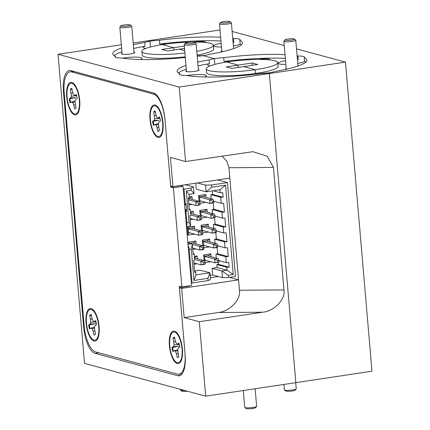 <?xml version="1.0" encoding="UTF-8"?>
<svg xmlns="http://www.w3.org/2000/svg" width="430" height="430" viewBox="0 0 430 430"><rect width="100%" height="100%" fill="white"/><g stroke="black" fill="none" stroke-linecap="round" stroke-linejoin="round"><path stroke-width="0.64" d="M182.035 349.02A15.502 5.902 81.5 0 1 180.138 361.367A15.502 5.902 81.5 0 1 173.989 359.786A15.502 5.902 81.5 0 1 169.769 345.704A15.502 5.902 81.5 0 1 175.843 332.734A15.502 5.902 81.5 0 1 182.035 349.02M174.833 338.555L173.742 337.889L173.086 338.012L174.102 344.919L173.354 346.671L171.952 347.531A10.336 3.934 -98.5 0 0 172.806 351.53L174.209 350.665L175.445 351.197L176.445 353.702L177.278 357.599A10.336 3.934 -98.5 0 0 177.434 357.583A10.336 3.934 -98.5 0 0 178.713 356.712L177.703 349.805L178.45 348.053L179.847 347.193A10.336 3.934 -98.5 0 0 178.993 343.194L177.595 344.054L176.359 343.527L175.359 341.022L174.526 337.125A10.336 3.934 -98.5 0 0 174.365 337.142A10.336 3.934 -98.5 0 0 173.086 338.012M174.542 337.19A10.336 3.934 -98.5 0 0 173.742 337.889M177.595 344.054L179.213 343.968M177.278 357.599L177.934 357.502M178.052 357.346L178.676 356.535M178.009 353.412L176.445 353.702M177.751 350.66L175.445 351.197M177.708 349.794L174.209 350.665M173.371 351.186A10.336 3.934 81.5 0 1 172.597 347.499L178.461 346.365L173.354 346.671M171.952 347.531L172.597 347.499M178.461 346.365L179.256 345.919M179.331 344.441L174.102 344.919M175.612 341.662L173.919 341.909M194.768 42.441L196.048 43.489A5.982 0.908 175.1 0 1 196.128 43.623A5.982 0.908 175.1 0 1 192.538 44.774A5.982 0.908 175.1 0 1 184.701 44.956A5.982 0.908 175.1 0 1 184.212 44.645A5.982 0.908 175.1 0 1 184.271 44.5L185.351 43.247A4.784 0.731 175.1 0 1 188.179 42.446A4.784 0.731 175.1 0 1 194.768 42.441A4.784 0.731 175.1 0 1 191.963 43.468A4.784 0.731 175.1 0 1 187.179 43.779A4.784 0.731 175.1 0 1 185.351 43.247M186.432 226.185A4.52 1.72 -98.5 0 0 186.916 222.686L185.948 211.372L185.045 210.001M184.61 204.89L185.314 203.954L184.04 189.114L183.239 188.894M191.285 282.763L192.086 282.978L189.205 249.4A4.52 1.72 -98.5 0 0 188.087 245.471M222.514 277.662L212.673 274.996L212.103 268.32L221.939 270.981L222.514 277.662L228.438 277.522L235.5 276.463L227.454 182.6L217.596 179.928M212.673 274.996L210.103 275.383M208.109 280.575L207.916 278.35L209.883 272.792L210.453 279.468L208.109 280.575L192.086 282.978M184.04 189.114L191.103 188.05L193.446 186.948L185.378 184.766M197.44 182.954L205.508 185.136L211.431 185.002L227.454 182.6M186.47 226.578L190.28 226.003A4.52 1.72 -98.5 0 0 190.7 225.782L189.845 215.796L190.823 215.339L190.313 209.399L189.334 209.861L188.302 197.805L189.281 197.343L189.023 194.376L194.021 193.624L193.446 186.948M191.103 188.05L191.291 190.28L186.298 191.027L188.985 222.38L190.7 225.782M213.742 228.427L213.393 224.347L215.113 224.089L214.575 217.784M212.468 213.586L212.119 209.507L213.839 209.249L213.301 202.944L209.867 203.46L199.821 200.74M211.195 198.746L210.845 194.666L212.571 194.408L212.269 190.888M195.731 183.212L196.241 189.152L206.077 191.818L211.619 187.227L225.578 185.131L233.243 274.55L228.244 275.297L221.939 270.981L226.938 270.233L217.096 267.567L216.844 264.6L218.564 264.342L218.392 262.305M207.916 278.35L193.962 280.441L195.924 274.883L209.883 272.792L200.041 270.126L194.57 270.948M212.103 268.32L217.096 267.567M216.285 258.107L215.935 254.028L217.661 253.77L217.118 247.465L213.683 247.981L203.637 245.261M215.011 243.267L214.661 239.188L216.387 238.929L215.844 232.625M207.287 212.183L207.045 209.329L199.81 210.415L200.294 216.091M201.353 218.075L207.109 217.209M208.561 227.024L208.314 224.17L201.079 225.255L201.568 230.931M202.627 232.915L208.383 232.049M209.835 241.864L209.587 239.01L202.353 240.096L202.836 245.772M203.895 247.755L209.652 246.89M211.103 256.705L210.861 253.85L203.626 254.936L204.11 260.612M205.169 262.596L210.926 261.73M192.231 199.412L191.99 196.553L189.248 196.967M188.91 204.911L192.054 204.438M193.505 214.253L193.263 211.393L190.517 211.807M190.184 219.751L193.328 219.278M194.779 229.093L194.532 226.234L187.297 227.32L187.964 235.113L194.596 234.119M196.053 243.934L195.806 241.074L188.571 242.165L188.641 243.014M192.726 249.432L195.87 248.959M197.322 258.774L197.08 255.92L194.333 256.328M194 264.273L197.144 263.8M206.018 197.343L205.771 194.489L198.536 195.575L199.02 201.251M200.079 203.234L205.836 202.369M187.856 242.805L191.517 243.794L187.991 244.321M195.924 274.883L195.672 271.916L194.693 272.378L193.661 260.322L194.639 259.86L194.129 253.92L193.151 254.383L192.296 244.401L191.275 249.094L193.962 280.441M192.296 244.401A4.52 1.72 -98.5 0 0 191.517 243.794M185.314 203.954L186.002 203.847L186.636 211.27L185.948 211.372M186.002 203.847L184.669 205.615M184.932 208.679L186.636 211.27M228.438 277.522L228.244 275.297M211.431 185.002L211.619 187.227M191.291 190.28L194.021 193.624M205.508 185.136L206.077 191.818L220.036 189.721L220.289 192.688L222.756 192.635L223.154 197.273L220.687 197.327L221.197 203.266L223.665 203.207L224.428 212.114L221.961 212.167L222.466 218.107L224.933 218.048L225.696 226.954L223.229 227.008L223.74 232.947L226.207 232.888L226.97 241.794L224.503 241.848L225.014 247.787L227.481 247.728L228.244 256.635L225.777 256.688L226.282 262.628L228.755 262.569L229.147 267.207L226.68 267.261L226.938 270.233L233.243 274.55M200.875 216.94L201.138 216.102L202.342 215.919M199.81 210.415L200.756 211.646L201.138 216.102M207.045 209.329L204.89 211.028L200.756 211.646M204.933 211.549L204.89 211.028M202.148 231.781L202.412 230.942L203.616 230.759M201.079 225.255L202.03 226.486L202.412 230.942M208.314 224.17L206.163 225.868L202.03 226.486M206.206 226.39L206.163 225.868M203.417 246.621L203.68 245.783L204.89 245.6M202.353 240.096L203.299 241.332L203.68 245.783M209.587 239.01L207.437 240.709L203.299 241.332M207.48 241.23L207.437 240.709M204.691 261.462L204.954 260.623L206.158 260.44M203.626 254.936L204.572 256.173L204.954 260.623M210.861 253.85L208.706 255.549L204.572 256.173M208.754 256.07L208.706 255.549M191.99 196.553L189.834 198.257L188.361 198.477M189.883 198.773L189.834 198.257M193.263 211.393L190.635 213.167M191.151 213.613L191.108 213.097M187.964 235.113L188.63 233.012L189.834 232.829M187.297 227.32L188.249 228.556L188.63 233.012M194.532 226.234L192.382 227.938L188.249 228.556M192.425 228.454L192.382 227.938M188.571 242.165L189.377 243.213M195.806 241.074L193.65 242.778L189.861 243.348M193.699 243.294L193.65 242.778M197.08 255.92L194.451 257.688M194.967 258.14L194.924 257.618M199.601 202.1L199.864 201.261L201.073 201.079M198.536 195.575L199.482 196.806L199.864 201.261M205.771 194.489L203.616 196.188L199.482 196.806M203.664 196.709L203.616 196.188M186.298 191.027L189.023 194.376M225.578 185.131L220.036 189.721M220.289 192.688L213.14 190.759M195.672 271.916L194.629 271.636M201.111 215.79L201.6 215.72M202.385 230.63L202.869 230.561M203.653 245.471L204.142 245.401M204.927 260.311L205.416 260.241M188.603 232.7L189.087 232.625M199.837 200.95L200.326 200.88M193.086 253.641L194.129 253.92M216.844 264.6L226.68 267.261M190.313 209.399L189.27 209.12M200.762 211.71L203.831 211.248L214.269 214.075L210.824 214.591L200.772 211.872M202.035 226.551L205.105 226.089L215.543 228.916L212.097 229.432L202.046 226.712M203.304 241.391L206.378 240.929L216.811 243.756L213.366 244.272L203.32 241.552M204.578 256.232L207.647 255.769L218.085 258.597L214.64 259.113L204.594 256.393M188.367 198.536L199.214 201.299L195.768 201.821L188.474 199.843M188.254 228.62L191.323 228.158L201.756 230.98L198.311 231.501L188.265 228.781M190.012 243.385L192.597 242.998L203.03 245.82L199.584 246.342L192.264 244.358M199.488 196.87L202.562 196.408L212.995 199.235L209.55 199.751L199.504 197.031M218.564 264.342L229.147 267.207M223.154 197.273L212.571 194.408M213.866 217.516L213.742 216.032L210.824 214.591L211.141 218.3L215.247 217.311L214.586 217.784L211.141 218.3L201.095 215.58M215.14 232.356L215.011 230.872L212.097 229.432L212.415 233.141L216.516 232.152L215.86 232.625L212.415 233.141L202.363 230.421M217.682 262.037L217.558 260.553L214.64 259.113L214.957 262.821L219.064 261.832L218.402 262.305L214.957 262.821L204.911 260.102M198.816 204.744L198.687 203.261L195.768 201.821L196.085 205.529L200.192 204.535L199.531 205.013L196.085 205.529L188.797 203.557M190.662 213.484L200.487 216.139L197.042 216.661L197.359 220.37L201.466 219.375L200.805 219.854L197.359 220.37L190.065 218.397M201.358 234.425L201.229 232.942L198.311 231.501L198.633 235.21L202.734 234.216L202.078 234.694L198.633 235.21L188.582 232.49M202.632 249.266L202.503 247.782L199.584 246.342L199.902 250.05L202.632 249.266L204.008 249.061L203.347 249.534L199.902 250.05L192.613 248.078M194.478 258.005L204.304 260.661L200.858 261.182L201.175 264.891L205.282 263.902L204.621 264.375L201.175 264.891L193.882 262.918M220.687 197.327L210.845 194.666M213.683 247.981L213.366 244.272L216.285 245.713L216.414 247.196L213.683 247.981M217.128 247.465L217.79 246.992L216.414 247.196M200.084 219.585L199.961 218.101L197.042 216.661L190.791 214.968M203.901 264.106L203.777 262.623L200.858 261.182L194.607 259.489M209.867 203.46L209.55 199.751L212.468 201.192L212.597 202.675L209.867 203.46M213.312 202.944L213.973 202.471L212.597 202.675M218.961 260.644L226.282 262.628M221.197 203.266L213.871 201.283M215.247 217.311L215.118 215.828L213.742 216.032M214.269 214.075L215.118 215.828M216.516 232.152L216.392 230.668L215.011 230.872M215.543 228.916L216.392 230.668M217.79 246.992L217.666 245.508L216.285 245.713M216.811 243.756L217.666 245.508M219.064 261.832L218.934 260.349L217.558 260.553M218.085 258.597L218.934 260.349M200.192 204.535L200.063 203.051L198.687 203.261M199.214 201.299L200.063 203.051M201.466 219.375L201.337 217.892L199.961 218.101M200.487 216.139L201.337 217.892M202.734 234.216L202.611 232.732L201.229 232.942M201.756 230.98L202.611 232.732M204.008 249.061L203.879 247.572L202.503 247.782M203.03 245.82L203.879 247.572M205.282 263.902L205.153 262.413L203.777 262.623M204.304 260.661L205.153 262.413M213.973 202.471L213.844 200.987L212.468 201.192M212.995 199.235L213.844 200.987M215.935 254.028L225.777 256.688M217.661 253.77L228.244 256.635M224.428 212.114L213.839 209.249M221.961 212.167L212.119 209.507M217.688 245.804L225.014 247.787M222.466 218.107L215.145 216.123M214.661 239.188L224.503 241.848M216.387 238.929L226.97 241.794M225.696 226.954L215.113 224.089M223.229 227.008L213.393 224.347M216.419 230.964L223.74 232.947M230.045 21.64L231.324 22.688A5.982 0.908 175.1 0 1 231.404 22.822A5.982 0.908 175.1 0 1 226.691 24.123A5.982 0.908 175.1 0 1 219.977 24.155A5.982 0.908 175.1 0 1 219.488 23.843A5.982 0.908 175.1 0 1 219.547 23.698L220.622 22.451A4.784 0.731 175.1 0 1 224.713 21.484A4.784 0.731 175.1 0 1 229.722 21.5A4.784 0.731 175.1 0 1 230.045 21.64A4.784 0.731 175.1 0 1 226.701 22.742A4.784 0.731 175.1 0 1 220.972 22.811A4.784 0.731 175.1 0 1 220.622 22.451M221.471 46.988A13.4 2.037 175.1 0 1 214.914 46.499A13.4 2.037 175.1 0 1 213.817 45.806A13.4 2.037 175.1 0 1 221.16 43.333M233.076 42.328A13.4 2.037 175.1 0 1 233.834 42.328L233.511 38.56A65.075 9.906 -4.9 0 0 232.743 38.426M197.209 56.217A13.4 2.037 175.1 0 0 203.148 55.631L214.355 58.663L203.148 55.631A13.4 2.037 -4.9 0 0 210.48 54.094A65.075 9.906 -4.9 0 0 242.45 42.721A65.075 9.906 -4.9 0 0 239.838 40.27A13.4 2.037 -4.9 0 0 240.193 39.743A13.4 2.037 -4.9 0 0 239.096 39.049A13.4 2.037 -4.9 0 0 233.511 38.56M285.842 64.409A13.4 2.037 175.1 0 1 279.285 63.919A13.4 2.037 175.1 0 1 278.188 63.226A13.4 2.037 175.1 0 1 285.531 60.754M297.452 59.748A13.4 2.037 175.1 0 1 298.21 59.748A65.075 9.906 -4.9 0 0 297.442 59.619M283.956 289.927L273.453 167.421L228.932 167.727L239.435 290.234L283.956 289.927C285.778 299.097 274.103 311.347 262.725 312.202L199.316 321.721L205.696 396.164L295.84 382.641L269.336 73.541L295.84 382.641L371.977 371.214L345.478 62.114L269.336 73.541L267.519 73.052A13.4 2.037 175.1 0 0 274.851 71.52A65.075 9.906 -4.9 0 0 306.827 60.141A65.075 9.906 -4.9 0 0 304.209 57.69A13.4 2.037 -4.9 0 0 304.564 57.168A13.4 2.037 -4.9 0 0 303.467 56.47A13.4 2.037 -4.9 0 0 297.888 55.981L298.21 59.748M286.187 69.273A6.697 1.021 175.1 0 1 286.058 69.241A6.697 1.021 175.1 0 1 285.601 69.042A6.697 1.021 175.1 0 1 286.181 68.375M258.371 59.453A7.654 1.166 175.1 0 1 269.062 59.12A7.654 1.166 175.1 0 1 269.61 59.7A7.654 1.166 175.1 0 1 269.384 59.883M221.815 51.853A6.697 1.021 175.1 0 1 221.23 51.622A6.697 1.021 175.1 0 1 221.81 50.95M193.994 42.032A7.654 1.166 175.1 0 1 204.685 41.694A7.654 1.166 175.1 0 1 205.239 42.28A7.654 1.166 175.1 0 1 205.013 42.462M255.441 74.299A13.4 2.037 175.1 0 1 257.28 73.96L255.452 73.466L255.13 69.698A35.889 5.461 175.1 0 1 209.168 70.622A35.889 5.461 175.1 0 1 206.233 68.762A35.889 5.461 175.1 0 1 226.744 62.017A35.889 5.461 175.1 0 1 277.742 62.635A35.889 5.461 175.1 0 1 255.13 69.698L243.74 66.612L255.13 69.698L255.452 73.466L257.28 73.96A13.4 2.037 175.1 0 1 268.438 72.917M238.134 65.097L238.338 67.424L238.134 65.097L226.744 62.017L238.134 65.097L226.234 66.886L231.84 68.402L257.742 64.511L252.141 62.995L238.134 65.097M210.281 65.817A13.4 2.037 175.1 0 1 207.663 64.849A13.4 2.037 175.1 0 1 209.448 63.651L209.125 59.877A13.4 2.037 175.1 0 1 214.355 58.663L214.85 64.403L214.355 58.663A13.4 2.037 175.1 0 1 223.745 57.684L224.068 61.458A13.4 2.037 175.1 0 1 230.496 61.468M184.932 53.03A35.889 5.461 175.1 0 1 144.797 53.202A35.889 5.461 175.1 0 1 141.862 51.342A35.889 5.461 175.1 0 1 162.373 44.596L173.763 47.676L161.863 49.461L167.463 50.982L179.369 49.192L184.728 50.643L179.369 49.192L184.534 48.418M184.336 46.091L173.763 47.676L173.962 50.004L173.763 47.676L162.373 44.596A35.889 5.461 175.1 0 1 213.371 45.215A35.889 5.461 175.1 0 1 196.79 51.299M133.343 44.72A65.075 9.906 -4.9 0 1 144.749 42.457A13.4 2.037 175.1 0 1 149.984 41.242L150.473 46.977L149.984 41.242L148.167 40.748L149.984 41.242A13.4 2.037 -4.9 0 1 159.369 40.264L159.697 44.032A13.4 2.037 175.1 0 1 166.125 44.048M220.009 29.966L133.198 42.995M297.888 55.981A65.075 9.906 -4.9 0 0 297.114 55.846M285.009 54.658A65.075 9.906 -4.9 0 0 223.745 57.684M232.146 31.444L284.225 45.537M296.517 48.864L345.478 62.114M220.633 37.238A65.075 9.906 -4.9 0 0 159.369 40.264M197.187 55.959A13.4 2.037 175.1 0 1 204.067 55.497M206.233 68.762L206.556 72.536A35.889 5.461 -4.9 0 0 209.496 74.395A35.889 5.461 -4.9 0 0 255.452 73.466A35.889 5.461 -4.9 0 0 278.065 66.403L277.742 62.635M252.34 65.322L252.141 62.995M239.838 40.27L240.16 44.037A13.4 2.037 175.1 0 1 233.388 45.951M241.418 44.704A65.075 9.906 -4.9 0 0 240.16 44.037M285.332 58.426A65.075 9.906 -4.9 0 0 224.068 61.458M304.209 57.69L304.537 61.463A13.4 2.037 175.1 0 1 297.759 63.371M305.794 62.13A65.075 9.906 -4.9 0 0 304.537 61.463M233.834 42.328A65.075 9.906 -4.9 0 0 233.065 42.199M220.955 41.006A65.075 9.906 -4.9 0 0 159.697 44.032M197.112 55.067A35.889 5.461 -4.9 0 0 213.694 48.982L213.371 45.215M155.203 105.925A15.502 5.902 81.5 0 1 156.45 106.565A15.502 5.902 81.5 0 1 162.346 120.319A15.502 5.902 81.5 0 1 160.75 135.197A15.502 5.902 81.5 0 1 157.821 136.46A15.502 5.902 81.5 0 1 150.376 119.535A15.502 5.902 81.5 0 1 155.203 105.925M153.978 125.017A10.336 3.934 81.5 0 1 153.204 121.33L159.068 120.196L153.967 120.502L152.564 121.362A10.336 3.934 -98.5 0 0 153.419 125.361L154.822 124.501L156.052 125.028L157.052 127.533L157.885 131.429A10.336 3.934 -98.5 0 0 158.047 131.413A10.336 3.934 -98.5 0 0 159.326 130.543L158.315 123.636L159.057 121.883L160.46 121.023A10.336 3.934 -98.5 0 0 159.605 117.024L158.202 117.89L156.971 117.358L155.972 114.853L155.139 110.956A10.336 3.934 -98.5 0 0 154.977 110.972A10.336 3.934 -98.5 0 0 153.698 111.843L154.709 118.75L153.967 120.502M155.44 112.386L154.354 111.725L153.698 111.843M155.149 111.026A10.336 3.934 -98.5 0 0 154.354 111.725M158.202 117.89L159.826 117.804M157.885 131.429L158.546 131.333M158.665 131.182L159.288 130.365M158.622 127.242L157.052 127.533M158.364 124.49L156.052 125.028M158.321 123.625L154.822 124.501M152.564 121.362L153.204 121.33M159.944 118.271L154.709 118.75M156.224 115.493L154.531 115.74M71.896 83.382A15.502 5.902 81.5 0 1 73.143 84.017A15.502 5.902 81.5 0 1 79.039 97.771A15.502 5.902 81.5 0 1 77.443 112.649A15.502 5.902 81.5 0 1 74.514 113.912A15.502 5.902 81.5 0 1 67.069 96.986A15.502 5.902 81.5 0 1 71.896 83.382M70.67 102.469A10.336 3.934 81.5 0 1 69.896 98.787L75.766 97.648L70.66 97.954L69.257 98.819A10.336 3.934 -98.5 0 0 70.111 102.818L71.514 101.953L72.745 102.485L73.745 104.984L74.583 108.881A10.336 3.934 -98.5 0 0 74.739 108.871A10.336 3.934 -98.5 0 0 76.019 108L75.008 101.093L75.755 99.341L77.153 98.475A10.336 3.934 -98.5 0 0 76.298 94.476L74.895 95.342L73.664 94.81L72.665 92.31L71.831 88.413A10.336 3.934 -98.5 0 0 71.67 88.43A10.336 3.934 -98.5 0 0 70.391 89.3L71.407 96.202L70.66 97.954M72.138 89.843L71.047 89.177L70.391 89.3M71.842 88.478A10.336 3.934 -98.5 0 0 71.047 89.177M74.895 95.342L76.519 95.256M74.583 108.881L75.239 108.79M75.357 108.634L75.981 107.822M75.314 104.7L73.745 104.984M75.056 101.942L72.745 102.485M75.013 101.077L71.514 101.953M69.257 98.819L69.896 98.787M76.637 95.723L71.407 96.202M72.917 92.944L71.224 93.197M243.289 390.526L244.729 407.317A5.982 0.908 -4.9 0 0 244.81 407.452A5.982 0.908 -4.9 0 0 253.055 407.446A5.982 0.908 -4.9 0 0 256.586 406.441A5.982 0.908 -4.9 0 0 256.646 406.296L255.141 388.747M244.81 407.452L246.089 408.5A4.784 0.731 -4.9 0 0 252.679 408.495A4.784 0.731 -4.9 0 0 255.506 407.694L256.586 406.441M141.862 51.342L142.185 55.11A35.889 5.461 -4.9 0 0 145.12 56.97A35.889 5.461 -4.9 0 0 185.255 56.803M121.615 47.956A65.075 9.906 -4.9 0 0 112.778 53.836A65.075 9.906 -4.9 0 0 115.391 56.287A13.4 2.037 -4.9 0 0 115.041 56.808A13.4 2.037 -4.9 0 0 121.717 57.996A65.075 9.906 -4.9 0 0 185.314 57.502M115.391 56.287L115.477 57.265M122.539 58.136A13.4 2.037 175.1 0 1 123.41 58.002A13.4 2.037 175.1 0 1 142.061 58.292A13.4 2.037 175.1 0 1 140.158 59.528M185.991 65.376A65.075 9.906 -4.9 0 0 177.149 71.256A65.075 9.906 -4.9 0 0 179.767 73.707A13.4 2.037 -4.9 0 0 179.412 74.229A13.4 2.037 -4.9 0 0 186.093 75.417A65.075 9.906 -4.9 0 0 260.231 73.713A13.4 2.037 175.1 0 0 267.519 73.052L269.336 73.541L179.197 87.07L58.023 54.277L84.522 363.371L205.696 396.164M179.767 73.707L179.847 74.686M186.916 75.556A13.4 2.037 175.1 0 1 187.781 75.422A13.4 2.037 175.1 0 1 206.432 75.712A13.4 2.037 175.1 0 1 204.529 76.948M133.988 52.223A6.697 1.021 175.1 0 1 134.676 52.788A6.697 1.021 175.1 0 1 130.72 53.911A6.697 1.021 175.1 0 1 121.486 53.917A6.697 1.021 175.1 0 1 122.072 53.25M198.359 69.649A6.697 1.021 175.1 0 1 199.047 70.208A6.697 1.021 175.1 0 1 195.091 71.332A6.697 1.021 175.1 0 1 185.862 71.337A6.697 1.021 175.1 0 1 186.443 70.67M121.341 44.774L58.023 54.277M209.125 59.877A65.075 9.906 -4.9 0 0 197.719 62.14M273.453 167.421L267.229 156.23L252.915 151.693L185.577 161.519L179.197 87.07M199.316 321.721L184.169 317.619L181.664 288.406L179.391 287.794L185.126 354.702A23.924 9.105 81.5 0 1 179.213 375.798A23.924 9.105 81.5 0 1 177.681 375.696L95.132 353.358A23.924 9.105 81.5 0 1 83.646 327.235L63.447 91.644A23.924 9.105 81.5 0 1 69.364 70.547A23.924 9.105 81.5 0 1 70.896 70.649L153.446 92.987A23.924 9.105 81.5 0 1 164.932 119.11L170.667 186.018L172.935 186.631L170.436 157.418L185.577 161.519M144.749 42.457L145.071 46.23A65.075 9.906 -4.9 0 0 133.666 48.488M121.937 51.724A65.075 9.906 -4.9 0 0 114.133 55.62M209.448 63.651A65.075 9.906 -4.9 0 0 198.042 65.908M186.314 69.144A65.075 9.906 -4.9 0 0 178.504 73.041M228.932 167.727L226.997 161.47L222.047 156.042M184.169 317.619L218.203 312.513C229.582 311.659 241.257 299.409 239.435 290.234M229.824 178.095L172.935 186.631M179.391 287.794L188.99 286.192M181.664 288.406L238.548 279.871L229.362 277.382M145.904 48.397A13.4 2.037 175.1 0 1 143.292 47.429A13.4 2.037 175.1 0 1 145.071 46.23M210.302 277.737L218.338 276.533M283.854 384.436L284.316 389.8A5.982 0.908 -4.9 0 0 284.397 389.935A5.982 0.908 -4.9 0 0 292.642 389.929A5.982 0.908 -4.9 0 0 296.173 388.924A5.982 0.908 -4.9 0 0 296.232 388.779L295.711 382.657M284.397 389.935L285.676 390.983A4.784 0.731 -4.9 0 0 292.271 390.983A4.784 0.731 -4.9 0 0 295.098 390.177L296.173 388.924M79.717 100.41A16.458 6.267 -98.5 0 0 73.143 83.114A16.458 6.267 -98.5 0 0 66.693 96.884A16.458 6.267 -98.5 0 0 71.176 111.843A16.458 6.267 -98.5 0 0 77.701 113.515A16.458 6.267 -98.5 0 0 79.717 100.41M91.203 308.606A16.458 6.267 -98.5 0 0 86.081 323.054A16.458 6.267 -98.5 0 0 93.982 341.028A16.458 6.267 -98.5 0 0 97.094 339.684A16.458 6.267 -98.5 0 0 98.793 323.887A16.458 6.267 -98.5 0 0 92.531 309.283A16.458 6.267 -98.5 0 0 91.203 308.606M174.51 331.154A16.458 6.267 -98.5 0 0 169.388 345.596A16.458 6.267 -98.5 0 0 177.289 363.57A16.458 6.267 -98.5 0 0 180.401 362.227A16.458 6.267 -98.5 0 0 182.094 346.429A16.458 6.267 -98.5 0 0 175.838 331.831A16.458 6.267 -98.5 0 0 174.51 331.154M163.024 122.953A16.458 6.267 -98.5 0 0 156.445 105.662A16.458 6.267 -98.5 0 0 150 119.432A16.458 6.267 -98.5 0 0 154.483 134.386A16.458 6.267 -98.5 0 0 161.008 136.063A16.458 6.267 -98.5 0 0 163.024 122.953M188.963 285.88L189.001 286.348M180.358 185.518L183.019 186.357L191.517 285.498L181.89 286.939L173.392 187.802L183.019 186.357M181.89 286.939L179.24 286.224L184.975 353.132A23.924 9.105 81.5 0 1 179.063 374.229A23.924 9.105 81.5 0 1 177.531 374.127L95.664 351.971A23.924 9.105 81.5 0 1 84.178 325.854L64.204 92.896A23.924 9.105 81.5 0 1 70.122 71.799A23.924 9.105 81.5 0 1 71.654 71.901L74.148 71.525M173.392 187.802L170.742 187.088L180.369 185.642M170.742 187.088L165.023 120.174A23.924 9.105 81.5 0 0 153.521 94.057L71.654 71.901M130.397 25.021L131.671 26.069A5.982 0.908 175.1 0 1 131.757 26.203A5.982 0.908 175.1 0 1 127.044 27.504A5.982 0.908 175.1 0 1 120.33 27.536A5.982 0.908 175.1 0 1 119.841 27.224A5.982 0.908 175.1 0 1 119.9 27.079L120.975 25.827A4.784 0.731 175.1 0 1 125.06 24.865A4.784 0.731 175.1 0 1 130.075 24.881A4.784 0.731 175.1 0 1 130.397 25.021A4.784 0.731 175.1 0 1 127.049 26.122A4.784 0.731 175.1 0 1 121.319 26.192A4.784 0.731 175.1 0 1 120.975 25.827M98.728 326.477A15.502 5.902 81.5 0 1 96.831 338.818A15.502 5.902 81.5 0 1 90.682 337.244A15.502 5.902 81.5 0 1 86.462 323.156A15.502 5.902 81.5 0 1 92.536 310.186A15.502 5.902 81.5 0 1 98.728 326.477M91.525 316.012L90.434 315.346L89.784 315.464L90.794 322.371L90.047 324.123L88.644 324.989A10.336 3.934 -98.5 0 0 89.499 328.988L90.902 328.122L92.138 328.654L93.138 331.154L93.971 335.051A10.336 3.934 -98.5 0 0 94.127 335.04A10.336 3.934 -98.5 0 0 95.406 334.169L94.396 327.262L95.143 325.51L96.546 324.645A10.336 3.934 -98.5 0 0 95.691 320.646L94.288 321.511L93.052 320.979L92.052 318.479L91.219 314.583A10.336 3.934 -98.5 0 0 91.063 314.593A10.336 3.934 -98.5 0 0 89.784 315.464M91.235 314.647A10.336 3.934 -98.5 0 0 90.434 315.346M94.288 321.511L95.906 321.425M93.971 335.051L94.627 334.954M94.745 334.803L95.369 333.992M94.702 330.869L93.138 331.154M94.444 328.112L92.138 328.654M94.401 327.246L90.902 328.122M90.063 328.638A10.336 3.934 81.5 0 1 89.29 324.951L95.154 323.817L90.047 324.123M88.644 324.989L89.29 324.951M95.154 323.817L95.949 323.376M96.024 321.893L90.794 322.371M92.305 319.114L90.617 319.361M180.304 389.295L180.353 389.897A5.982 0.908 -4.9 0 0 180.439 390.031A5.982 0.908 -4.9 0 0 184.427 390.408M180.439 390.031L181.713 391.08A4.784 0.731 -4.9 0 0 187.351 391.203M294.421 39.06L295.695 40.114A5.982 0.908 175.1 0 1 295.781 40.243A5.982 0.908 175.1 0 1 291.067 41.543A5.982 0.908 175.1 0 1 284.348 41.576A5.982 0.908 175.1 0 1 283.859 41.269A5.982 0.908 175.1 0 1 283.918 41.119L284.999 39.872A4.784 0.731 175.1 0 1 289.084 38.904A4.784 0.731 175.1 0 1 294.093 38.92A4.784 0.731 175.1 0 1 294.421 39.06A4.784 0.731 175.1 0 1 291.072 40.167A4.784 0.731 175.1 0 1 285.343 40.232A4.784 0.731 175.1 0 1 284.999 39.872M188.985 222.38L186.916 222.686M189.205 249.4L191.275 249.094M262.725 312.202L218.203 312.513M64.102 91.547L63.447 91.644M84.302 327.139L83.646 327.235M98.766 352.81L95.132 353.358M180.643 375.25L177.681 375.696M155.149 93.81L153.521 94.057M181.788 359.114L180.138 361.367M178.079 334.395L175.843 332.734M196.128 43.623L198.44 70.563M184.212 44.645L186.523 71.584M231.404 22.822L233.614 48.601M219.488 23.843L221.885 51.836M158.686 108.226L156.45 106.565M162.4 132.945L160.75 135.197M75.384 85.683L73.143 84.017M79.093 110.403L77.443 112.649M182.191 373.761L179.063 374.229M70.122 71.799L73.363 71.316M131.757 26.203L134.069 53.143M119.841 27.224L122.147 54.164M98.481 336.572L96.831 338.818M94.772 311.852L92.536 310.186M295.781 40.243L297.99 66.021M283.859 41.269L286.262 69.257"/></g></svg>
